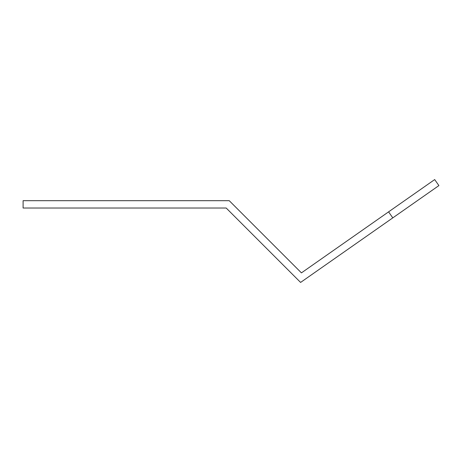 <?xml version="1.0" encoding="UTF-8"?>
<svg xmlns="http://www.w3.org/2000/svg" width="462" height="462" viewBox="0 0 462 462"><rect width="100%" height="100%" fill="white"/><g stroke="black" fill="none" stroke-linecap="round" stroke-linejoin="round"><path stroke-width="0.69" d="M392.798 217.868L300.595 282.426L226.195 208.027L23.1 208.027L23.1 200.687L229.239 200.687L301.432 272.88L434.69 179.574L438.9 185.585L392.798 217.868L388.588 211.856"/></g></svg>
